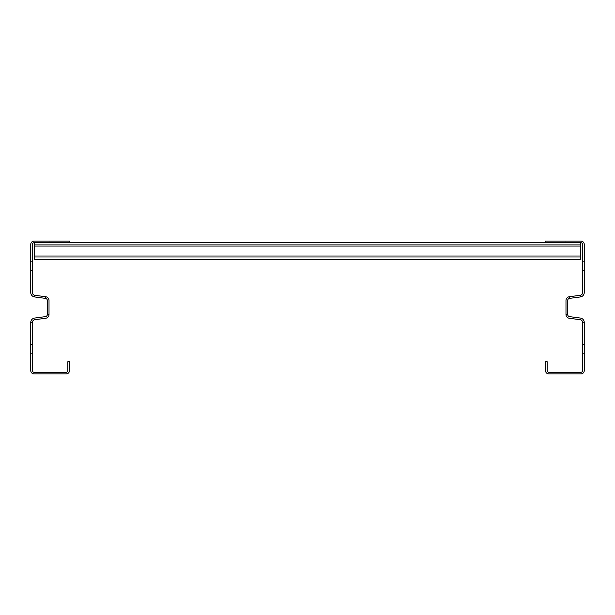 <?xml version="1.0" encoding="UTF-8"?>
<svg xmlns="http://www.w3.org/2000/svg" width="615" height="615" viewBox="0 0 615 615"><rect width="100%" height="100%" fill="white"/><g stroke="black" fill="none" stroke-linecap="round" stroke-linejoin="round"><path stroke-width="0.46" stroke-dasharray="3.08 2.31" d="M567.645 314.434L565.985 314.434A3.875 3.875 0 0 0 569.352 318.278L580.183 319.7A2.768 2.768 0 0 1 582.59 322.445L582.59 370.599A1.661 1.661 0 0 1 580.929 372.26L548.826 372.26A1.661 1.661 0 0 1 547.166 370.599L547.166 361.743L545.505 361.743L545.505 370.599A3.321 3.321 0 0 0 548.826 373.92L580.929 373.92A3.321 3.321 0 0 0 584.25 370.599L584.25 322.445A4.428 4.428 0 0 0 580.399 318.055L569.567 316.625A2.214 2.214 0 0 1 567.645 314.434L567.645 300.566A2.214 2.214 0 0 1 569.567 298.375L580.399 296.945A4.428 4.428 0 0 0 584.25 292.555L584.25 244.401A3.321 3.321 0 0 0 580.929 241.08L545.505 241.08L545.505 242.74L580.376 242.74L580.376 259.346L580.376 242.74L580.376 259.346L580.376 242.74L580.376 259.346L580.376 242.74L580.376 259.346L580.376 242.74L580.376 259.346L580.376 242.74L580.376 244.293L34.625 244.293L34.625 257.793L580.376 257.793L34.625 257.793L34.625 244.293L580.376 244.293L34.625 244.293L34.625 246.061L34.625 242.74L69.495 242.74L69.495 241.08L34.071 241.08A3.321 3.321 0 0 0 30.75 244.401L30.75 292.555A4.428 4.428 0 0 0 34.601 296.945L34.817 295.3A2.768 2.768 0 0 1 32.41 292.555L32.41 244.401A1.661 1.661 0 0 1 34.071 242.74L69.495 242.74M574.564 241.08L565.154 241.08L574.564 241.08L565.154 241.08L574.564 241.08L565.154 241.08L574.564 241.08L565.154 241.08L574.564 241.08L565.154 241.08L574.564 241.08L565.154 241.08L574.564 241.08L565.154 241.08L574.564 241.08L565.154 241.08L574.564 241.08L565.154 241.08L574.564 241.08L565.154 241.08L574.564 241.08L565.154 241.08L574.564 241.08L565.154 241.08L574.564 241.08L565.154 241.08L574.564 241.08L565.154 241.08L574.564 241.08L565.154 241.08L574.564 241.08L565.154 241.08L574.564 241.08L565.154 241.08L574.564 241.08L565.154 241.08L574.564 241.08L565.154 241.08L574.564 241.08L565.154 241.08L574.564 241.08L565.154 241.08L574.564 241.08L565.154 241.08L574.564 241.08L565.154 241.08L574.564 241.08L565.154 241.08L574.564 241.08L565.154 241.08L574.564 241.08L565.154 241.08L574.564 241.08L565.154 241.08L574.564 241.08L565.154 241.08L574.564 241.08L565.154 241.08L574.564 241.08L565.154 241.08L574.564 241.08L565.154 241.08L574.564 241.08L565.154 241.08L574.564 241.08L565.154 241.08L574.564 241.08L565.154 241.08L574.564 241.08L565.154 241.08L574.564 241.08L565.154 241.08L574.564 241.08L565.154 241.08L574.564 241.08L565.154 241.08L574.564 241.08L565.154 241.08L574.564 241.08L565.154 241.08L574.564 241.08L565.154 241.08L574.564 241.08L565.154 241.08L574.564 241.08L565.154 241.08L574.564 241.08L565.154 241.08L574.564 241.08L565.154 241.08L574.564 241.08L565.154 241.08L574.564 241.08L565.154 241.08L574.564 241.08L565.154 241.08L574.564 241.08L565.154 241.08L574.564 241.08L565.154 241.08L574.564 241.08L565.154 241.08L574.564 241.08L565.154 241.08L574.564 241.08L565.154 241.08L574.564 241.08L565.154 241.08L574.564 241.08L565.154 241.08L574.564 241.08L565.154 241.08L574.564 241.08L565.154 241.08L574.564 241.08L565.154 241.08L574.564 241.08L565.154 241.08L574.564 241.08L565.154 241.08L574.564 241.08L565.154 241.08L574.564 241.08L565.154 241.08L574.564 241.08L565.154 241.08L574.564 241.08L565.154 241.08L574.564 241.08L565.154 241.08L574.564 241.08L565.154 241.08L574.564 241.08L565.154 241.08L574.564 241.08L565.154 241.08L574.564 241.08L565.154 241.08L574.564 241.08L565.154 241.08L574.564 241.08L565.154 241.08L574.564 241.08L565.154 241.08L574.564 241.08L565.154 241.08L574.564 241.08L565.154 241.08L574.564 241.08L565.154 241.08L574.564 241.08L565.154 241.08L574.564 241.08L565.154 241.08L574.564 241.08L565.154 241.08L574.564 241.08L565.154 241.08L574.564 241.08L565.154 241.08L574.564 241.08L565.154 241.08L574.564 241.08L565.154 241.08L574.564 241.08L565.154 241.08L574.564 241.08L565.154 241.08L574.564 241.08L565.154 241.08L574.564 241.08L565.154 241.08L574.564 241.08L565.154 241.08L574.564 241.08L565.154 241.08L574.564 241.08L565.154 241.08L574.564 241.08L565.154 241.08L574.564 241.08L565.154 241.08L574.564 241.08L565.154 241.08L574.564 241.08L565.154 241.08L574.564 241.08L565.154 241.08L574.564 241.08L565.154 241.08L574.564 241.08L565.154 241.08L574.564 241.08L565.154 241.08L574.564 241.08L565.154 241.08L574.564 241.08L565.154 241.08L574.564 241.08L565.154 241.08L574.564 241.08L565.154 241.08L574.564 241.08L565.154 241.08L574.564 241.08L565.154 241.08L574.564 241.08L565.154 241.08L574.564 241.08L565.154 241.08L574.564 241.08L565.154 241.08L574.564 241.08L565.154 241.08L574.564 241.08L565.154 241.08L574.564 241.08L565.154 241.08L574.564 241.08L565.154 241.08L574.564 241.08L565.154 241.08L574.564 241.08L565.154 241.08L574.564 241.08L565.154 241.08L574.564 241.08L565.154 241.08L574.564 241.08L565.154 241.08L574.564 241.08L565.154 241.08L574.564 241.08L565.154 241.08L574.564 241.08L565.154 241.08L574.564 241.08L565.154 241.08L574.564 241.08L565.154 241.08L574.564 241.08L574.564 242.74L565.154 242.74L574.564 242.74L565.154 242.74L574.564 242.74L565.154 242.74L574.564 242.74L565.154 242.74L574.564 242.74L565.154 242.74L574.564 242.74L565.154 242.74L574.564 242.74L565.154 242.74L574.564 242.74L565.154 242.74L574.564 242.74L565.154 242.74L574.564 242.74L565.154 242.74L574.564 242.74L565.154 242.74L574.564 242.74L565.154 242.74L574.564 242.74L565.154 242.74L574.564 242.74L565.154 242.74L574.564 242.74L565.154 242.74L574.564 242.74L565.154 242.74L574.564 242.74L565.154 242.74L574.564 242.74L565.154 242.74L574.564 242.74L565.154 242.74L574.564 242.74L565.154 242.74L574.564 242.74L565.154 242.74L574.564 242.74L565.154 242.74L574.564 242.74L565.154 242.74L574.564 242.74L565.154 242.74L574.564 242.74L565.154 242.74L574.564 242.74L565.154 242.74L574.564 242.74L565.154 242.74L574.564 242.74L565.154 242.74L574.564 242.74L565.154 242.74L574.564 242.74L565.154 242.74L574.564 242.74L565.154 242.74L574.564 242.74L565.154 242.74L574.564 242.74L565.154 242.74L574.564 242.74L565.154 242.74L574.564 242.74L565.154 242.74L574.564 242.74L565.154 242.74L574.564 242.74L565.154 242.74L574.564 242.74L565.154 242.74L574.564 242.74L565.154 242.74L574.564 242.74L565.154 242.74L574.564 242.74L565.154 242.74L574.564 242.74L565.154 242.74L574.564 242.74L565.154 242.74L574.564 242.74L565.154 242.74L574.564 242.74L565.154 242.74L574.564 242.74L565.154 242.74L574.564 242.74L565.154 242.74L574.564 242.74L565.154 242.74L574.564 242.74L565.154 242.74L574.564 242.74L565.154 242.74L574.564 242.74L565.154 242.74L574.564 242.74L565.154 242.74L574.564 242.74L565.154 242.74L574.564 242.74L565.154 242.74L574.564 242.74L565.154 242.74L574.564 242.74L565.154 242.74L574.564 242.74L565.154 242.74L574.564 242.74L565.154 242.74L574.564 242.74L565.154 242.74L574.564 242.74L565.154 242.74L574.564 242.74L565.154 242.74L574.564 242.74L565.154 242.74L574.564 242.74L565.154 242.74L574.564 242.74L565.154 242.74L574.564 242.74L565.154 242.74L574.564 242.74L565.154 242.74L574.564 242.74L565.154 242.74L574.564 242.74L565.154 242.74L574.564 242.74L565.154 242.74L574.564 242.74L565.154 242.74L574.564 242.74L565.154 242.74L574.564 242.74L565.154 242.74L574.564 242.74L565.154 242.74L574.564 242.74L565.154 242.74L574.564 242.74L565.154 242.74L574.564 242.74L565.154 242.74L574.564 242.74L565.154 242.74L574.564 242.74L565.154 242.74L574.564 242.74L565.154 242.74L574.564 242.74L565.154 242.74L574.564 242.74L565.154 242.74L574.564 242.74L565.154 242.74L574.564 242.74L565.154 242.74L574.564 242.74L565.154 242.74L574.564 242.74L565.154 242.74L574.564 242.74L565.154 242.74L574.564 242.74L565.154 242.74L574.564 242.74L565.154 242.74L574.564 242.74L565.154 242.74L574.564 242.74L565.154 242.74L574.564 242.74L565.154 242.74L574.564 242.74L565.154 242.74L574.564 242.74L565.154 242.74L574.564 242.74L565.154 242.74L574.564 242.74L565.154 242.74L574.564 242.74L565.154 242.74L574.564 242.74L565.154 242.74L574.564 242.74L565.154 242.74L574.564 242.74L565.154 242.74L574.564 242.74L565.154 242.74L574.564 242.74L565.154 242.74L574.564 242.74L565.154 242.74L574.564 242.74L565.154 242.74L574.564 242.74L565.154 242.74L574.564 242.74L565.154 242.74L574.564 242.74L565.154 242.74L574.564 242.74L565.154 242.74L574.564 242.74L565.154 242.74L574.564 242.74L565.154 242.74L574.564 242.74L565.154 242.74L574.564 242.74L565.154 242.74L574.564 242.74L565.154 242.74L574.564 242.74L565.154 242.74L574.564 242.74L565.154 242.74L574.564 242.74L565.154 242.74L574.564 242.74L565.154 242.74L574.564 242.74L565.154 242.74L574.564 242.74L565.154 242.74L574.564 242.74L565.154 242.74L574.564 242.74L565.154 242.74L574.564 242.74L574.564 241.08M584.25 270.969L584.25 261.006L584.25 270.969L584.25 261.006L584.25 270.969L584.25 261.006L584.25 270.969L584.25 261.006L584.25 270.969L584.25 261.006L584.25 270.969L584.25 261.006L584.25 270.969L584.25 261.006L584.25 270.969L584.25 261.006L584.25 270.969L584.25 261.006L584.25 270.969L584.25 261.006L584.25 270.969L584.25 261.006L584.25 270.969L584.25 261.006L584.25 270.969L584.25 261.006L584.25 270.969L584.25 261.006L584.25 270.969L584.25 261.006L584.25 270.969L584.25 261.006L584.25 270.969L584.25 261.006L584.25 270.969L584.25 261.006L584.25 270.969L584.25 261.006L584.25 270.969L584.25 261.006L584.25 270.969L584.25 261.006L584.25 270.969L584.25 261.006L584.25 270.969L584.25 261.006L584.25 270.969L584.25 261.006L584.25 270.969L584.25 261.006L584.25 270.969L584.25 261.006L584.25 270.969L584.25 261.006L584.25 270.969L584.25 261.006L584.25 270.969L584.25 261.006L584.25 270.969L584.25 261.006L584.25 270.969L584.25 261.006L584.25 270.969L584.25 261.006L584.25 270.969L584.25 261.006L584.25 270.969L584.25 261.006L584.25 270.969L584.25 261.006L584.25 270.969L584.25 261.006L584.25 270.969L584.25 261.006L584.25 270.969L584.25 261.006L584.25 270.969L584.25 261.006L584.25 270.969L582.59 270.969L582.59 261.006L582.59 270.969L582.59 261.006L582.59 270.969L582.59 261.006L582.59 270.969L582.59 261.006L582.59 270.969L582.59 261.006L582.59 270.969L582.59 261.006L582.59 270.969L582.59 261.006L582.59 270.969L582.59 261.006L582.59 270.969L582.59 261.006L582.59 270.969L582.59 261.006L582.59 270.969L582.59 261.006L582.59 270.969L582.59 261.006L582.59 270.969L582.59 261.006L582.59 270.969L582.59 261.006L582.59 270.969L582.59 261.006L582.59 270.969L582.59 261.006L582.59 270.969L582.59 261.006L582.59 270.969L582.59 261.006L582.59 270.969L582.59 261.006L582.59 270.969L582.59 261.006L582.59 270.969L582.59 261.006L582.59 270.969L582.59 261.006L582.59 270.969L582.59 261.006L582.59 270.969L582.59 261.006L582.59 270.969L582.59 261.006L582.59 270.969L582.59 261.006L582.59 270.969L582.59 261.006L582.59 270.969L582.59 261.006L582.59 270.969L582.59 261.006L582.59 270.969L582.59 261.006L582.59 270.969L582.59 261.006L582.59 270.969L582.59 261.006L582.59 270.969L582.59 261.006L582.59 270.969L582.59 261.006L582.59 270.969L582.59 261.006L582.59 270.969L582.59 261.006L582.59 270.969L582.59 261.006L582.59 270.969L582.59 261.006L582.59 270.969L582.59 261.006L582.59 270.969L584.25 270.969M584.25 261.56L584.25 261.006L584.25 261.56L582.59 261.56L582.59 261.006L582.59 270.416L582.59 261.56L584.25 261.56M584.25 353.994L584.25 344.031L584.25 353.994L584.25 344.031L584.25 353.994L584.25 344.031L584.25 353.994L584.25 344.031L584.25 353.994L584.25 344.031L584.25 353.994L584.25 344.031L584.25 353.994L584.25 344.031L584.25 353.994L584.25 344.031L584.25 353.994L584.25 344.031L584.25 353.994L584.25 344.031L584.25 353.994L584.25 344.031L584.25 353.994L584.25 344.031L584.25 353.994L584.25 344.031L584.25 353.994L584.25 344.031L584.25 353.994L584.25 344.031L584.25 353.994L584.25 344.031L584.25 353.994L584.25 344.031L584.25 353.994L584.25 344.031L584.25 353.994L584.25 344.031L584.25 353.994L584.25 344.031L584.25 353.994L584.25 344.031L584.25 353.994L584.25 344.031L584.25 353.994L584.25 344.031L584.25 353.994L584.25 344.031L584.25 353.994L584.25 344.031L584.25 353.994L584.25 344.031L584.25 353.994L584.25 344.031L584.25 353.994L584.25 344.031L584.25 353.994L584.25 344.031L584.25 353.994L584.25 344.031L584.25 353.994L584.25 344.031L584.25 353.994L584.25 344.031L584.25 353.994L584.25 344.031L584.25 353.994L584.25 344.031L584.25 353.994L584.25 344.031L584.25 353.994L584.25 344.031L584.25 353.994L584.25 344.031L584.25 353.994L584.25 344.031L584.25 353.994L584.25 344.031L584.25 353.994L582.59 353.994L582.59 344.031L582.59 353.994L582.59 344.031L582.59 353.994L582.59 344.031L582.59 353.994L582.59 344.031L582.59 353.994L582.59 344.031L582.59 353.994L582.59 344.031L582.59 353.994L582.59 344.031L582.59 353.994L582.59 344.031L582.59 353.994L582.59 344.031L582.59 353.994L582.59 344.031L582.59 353.994L582.59 344.031L582.59 353.994L582.59 344.031L582.59 353.994L582.59 344.031L582.59 353.994L582.59 344.031L582.59 353.994L582.59 344.031L582.59 353.994L582.59 344.031L582.59 353.994L582.59 344.031L582.59 353.994L582.59 344.031L582.59 353.994L582.59 344.031L582.59 353.994L582.59 344.031L582.59 353.994L582.59 344.031L582.59 353.994L582.59 344.031L582.59 353.994L582.59 344.031L582.59 353.994L582.59 344.031L582.59 353.994L582.59 344.031L582.59 353.994L582.59 344.031L582.59 353.994L582.59 344.031L582.59 353.994L582.59 344.031L582.59 353.994L582.59 344.031L582.59 353.994L582.59 344.031L582.59 353.994L582.59 344.031L582.59 353.994L582.59 344.031L582.59 353.994L582.59 344.031L582.59 353.994L582.59 344.031L582.59 353.994L582.59 344.031L582.59 353.994L582.59 344.031L582.59 353.994L582.59 344.031L582.59 353.994L582.59 344.031L582.59 353.994L582.59 344.031L582.59 353.994L584.25 353.994M584.25 344.585L584.25 344.031L584.25 344.585L582.59 344.585L582.59 344.031L582.59 353.44L582.59 344.585L584.25 344.585M584.25 344.031L582.59 344.031L584.25 344.031M565.985 314.434L565.985 300.566A3.875 3.875 0 0 1 569.352 296.722L580.183 295.3A2.768 2.768 0 0 0 582.59 292.555L582.59 244.401A1.661 1.661 0 0 0 580.929 242.74L545.505 242.74M584.25 261.006L582.59 261.006L584.25 261.006M565.154 241.08L565.154 242.74L565.154 241.08M40.436 241.08L49.846 241.08L40.436 241.08L49.846 241.08L40.436 241.08L49.846 241.08L40.436 241.08L49.846 241.08L40.436 241.08L49.846 241.08L40.436 241.08L49.846 241.08L40.436 241.08L49.846 241.08L40.436 241.08L49.846 241.08L40.436 241.08L49.846 241.08L40.436 241.08L49.846 241.08L40.436 241.08L49.846 241.08L40.436 241.08L49.846 241.08L40.436 241.08L49.846 241.08L40.436 241.08L49.846 241.08L40.436 241.08L49.846 241.08L40.436 241.08L49.846 241.08L40.436 241.08L49.846 241.08L40.436 241.08L49.846 241.08L40.436 241.08L49.846 241.08L40.436 241.08L49.846 241.08L40.436 241.08L49.846 241.08L40.436 241.08L49.846 241.08L40.436 241.08L49.846 241.08L40.436 241.08L49.846 241.08L40.436 241.08L49.846 241.08L40.436 241.08L49.846 241.08L40.436 241.08L49.846 241.08L40.436 241.08L49.846 241.08L40.436 241.08L49.846 241.08L40.436 241.08L49.846 241.08L40.436 241.08L49.846 241.08L40.436 241.08L49.846 241.08L40.436 241.08L49.846 241.08L40.436 241.08L49.846 241.08L40.436 241.08L49.846 241.08L40.436 241.08L49.846 241.08L40.436 241.08L49.846 241.08L40.436 241.08L49.846 241.08L40.436 241.08L49.846 241.08L40.436 241.08L49.846 241.08L40.436 241.08L49.846 241.08L40.436 241.08L49.846 241.08L40.436 241.08L49.846 241.08L40.436 241.08L49.846 241.08L40.436 241.08L49.846 241.08L40.436 241.08L49.846 241.08L40.436 241.08L49.846 241.08L40.436 241.08L49.846 241.08L40.436 241.08L49.846 241.08L40.436 241.08L49.846 241.08L40.436 241.08L49.846 241.08L40.436 241.08L49.846 241.08L40.436 241.08L49.846 241.08L40.436 241.08L49.846 241.08L40.436 241.08L49.846 241.08L40.436 241.08L49.846 241.08L40.436 241.08L49.846 241.08L40.436 241.08L49.846 241.08L40.436 241.08L49.846 241.08L40.436 241.08L49.846 241.08L40.436 241.08L49.846 241.08L40.436 241.08L49.846 241.08L40.436 241.08L49.846 241.08L40.436 241.08L49.846 241.08L40.436 241.08L49.846 241.08L40.436 241.08L49.846 241.08L40.436 241.08L49.846 241.08L40.436 241.08L49.846 241.08L40.436 241.08L49.846 241.08L40.436 241.08L49.846 241.08L40.436 241.08L49.846 241.08L40.436 241.08L49.846 241.08L40.436 241.08L49.846 241.08L40.436 241.08L49.846 241.08L40.436 241.08L49.846 241.08L40.436 241.08L49.846 241.08L40.436 241.08L49.846 241.08L40.436 241.08L49.846 241.08L40.436 241.08L49.846 241.08L40.436 241.08L49.846 241.08L40.436 241.08L49.846 241.08L40.436 241.08L49.846 241.08L40.436 241.08L49.846 241.08L40.436 241.08L49.846 241.08L40.436 241.08L49.846 241.08L40.436 241.08L49.846 241.08L40.436 241.08L49.846 241.08L40.436 241.08L49.846 241.08L40.436 241.08L49.846 241.08L40.436 241.08L49.846 241.08L40.436 241.08L49.846 241.08L40.436 241.08L49.846 241.08L40.436 241.08L49.846 241.08L40.436 241.08L49.846 241.08L40.436 241.08L49.846 241.08L40.436 241.08L49.846 241.08L40.436 241.08L49.846 241.08L40.436 241.08L49.846 241.08L40.436 241.08L49.846 241.08L40.436 241.08L49.846 241.08L40.436 241.08L49.846 241.08L40.436 241.08L49.846 241.08L40.436 241.08L49.846 241.08L40.436 241.08L49.846 241.08L40.436 241.08L49.846 241.08L40.436 241.08L49.846 241.08L40.436 241.08L49.846 241.08L40.436 241.08L49.846 241.08L40.436 241.08L49.846 241.08L40.436 241.08L49.846 241.08L40.436 241.08L49.846 241.08L40.436 241.08L49.846 241.08L40.436 241.08L49.846 241.08L40.436 241.08L49.846 241.08L40.436 241.08L49.846 241.08L40.436 241.08L49.846 241.08L40.436 241.08L49.846 241.08L40.436 241.08L49.846 241.08L40.436 241.08L49.846 241.08L40.436 241.08L49.846 241.08L40.436 241.08L40.436 242.74L49.846 242.74L40.436 242.74L49.846 242.74L40.436 242.74L49.846 242.74L40.436 242.74L49.846 242.74L40.436 242.74L49.846 242.74L40.436 242.74L49.846 242.74L40.436 242.74L49.846 242.74L40.436 242.74L49.846 242.74L40.436 242.74L49.846 242.74L40.436 242.74L49.846 242.74L40.436 242.74L49.846 242.74L40.436 242.74L49.846 242.74L40.436 242.74L49.846 242.74L40.436 242.74L49.846 242.74L40.436 242.74L49.846 242.74L40.436 242.74L49.846 242.74L40.436 242.74L49.846 242.74L40.436 242.74L49.846 242.74L40.436 242.74L49.846 242.74L40.436 242.74L49.846 242.74L40.436 242.74L49.846 242.74L40.436 242.74L49.846 242.74L40.436 242.74L49.846 242.74L40.436 242.74L49.846 242.74L40.436 242.74L49.846 242.74L40.436 242.74L49.846 242.74L40.436 242.74L49.846 242.74L40.436 242.74L49.846 242.74L40.436 242.74L49.846 242.74L40.436 242.74L49.846 242.74L40.436 242.74L49.846 242.74L40.436 242.74L49.846 242.74L40.436 242.74L49.846 242.74L40.436 242.74L49.846 242.74L40.436 242.74L49.846 242.74L40.436 242.74L49.846 242.74L40.436 242.74L49.846 242.74L40.436 242.74L49.846 242.74L40.436 242.74L49.846 242.74L40.436 242.74L49.846 242.74L40.436 242.74L49.846 242.74L40.436 242.74L49.846 242.74L40.436 242.74L49.846 242.74L40.436 242.74L49.846 242.74L40.436 242.74L49.846 242.74L40.436 242.74L49.846 242.74L40.436 242.74L49.846 242.74L40.436 242.74L49.846 242.74L40.436 242.74L49.846 242.74L40.436 242.74L49.846 242.74L40.436 242.74L49.846 242.74L40.436 242.74L49.846 242.74L40.436 242.74L49.846 242.74L40.436 242.74L49.846 242.74L40.436 242.74L49.846 242.74L40.436 242.74L49.846 242.74L40.436 242.74L49.846 242.74L40.436 242.74L49.846 242.74L40.436 242.74L49.846 242.74L40.436 242.74L49.846 242.74L40.436 242.74L49.846 242.74L40.436 242.74L49.846 242.74L40.436 242.74L49.846 242.74L40.436 242.74L49.846 242.74L40.436 242.74L49.846 242.74L40.436 242.74L49.846 242.74L40.436 242.74L49.846 242.74L40.436 242.74L49.846 242.74L40.436 242.74L49.846 242.74L40.436 242.74L49.846 242.74L40.436 242.74L49.846 242.74L40.436 242.74L49.846 242.74L40.436 242.74L49.846 242.74L40.436 242.74L49.846 242.74L40.436 242.74L49.846 242.74L40.436 242.74L49.846 242.74L40.436 242.74L49.846 242.74L40.436 242.74L49.846 242.74L40.436 242.74L49.846 242.74L40.436 242.74L49.846 242.74L40.436 242.74L49.846 242.74L40.436 242.74L49.846 242.74L40.436 242.74L49.846 242.74L40.436 242.74L49.846 242.74L40.436 242.74L49.846 242.74L40.436 242.74L49.846 242.74L40.436 242.74L49.846 242.74L40.436 242.74L49.846 242.74L40.436 242.74L49.846 242.74L40.436 242.74L49.846 242.74L40.436 242.74L49.846 242.74L40.436 242.74L49.846 242.74L40.436 242.74L49.846 242.74L40.436 242.74L49.846 242.74L40.436 242.74L49.846 242.74L40.436 242.74L49.846 242.74L40.436 242.74L49.846 242.74L40.436 242.74L49.846 242.74L40.436 242.74L49.846 242.74L40.436 242.74L49.846 242.74L40.436 242.74L49.846 242.74L40.436 242.74L49.846 242.74L40.436 242.74L49.846 242.74L40.436 242.74L49.846 242.74L40.436 242.74L49.846 242.74L40.436 242.74L49.846 242.74L40.436 242.74L49.846 242.74L40.436 242.74L49.846 242.74L40.436 242.74L49.846 242.74L40.436 242.74L49.846 242.74L40.436 242.74L49.846 242.74L40.436 242.74L49.846 242.74L40.436 242.74L49.846 242.74L40.436 242.74L49.846 242.74L40.436 242.74L49.846 242.74L40.436 242.74L49.846 242.74L40.436 242.74L49.846 242.74L40.436 242.74L49.846 242.74L40.436 242.74L49.846 242.74L40.436 242.74L49.846 242.74L40.436 242.74L40.436 241.08M30.75 270.969L30.75 261.006L30.75 270.969L30.75 261.006L30.75 270.969L30.75 261.006L30.75 270.969L30.75 261.006L30.75 270.969L30.75 261.006L30.75 270.969L30.75 261.006L30.75 270.969L30.75 261.006L30.75 270.969L30.75 261.006L30.75 270.969L30.75 261.006L30.75 270.969L30.75 261.006L30.75 270.969L30.75 261.006L30.75 270.969L30.75 261.006L30.75 270.969L30.75 261.006L30.75 270.969L30.75 261.006L30.75 270.969L30.75 261.006L30.75 270.969L30.75 261.006L30.75 270.969L30.75 261.006L30.75 270.969L30.75 261.006L30.75 270.969L30.75 261.006L30.75 270.969L30.75 261.006L30.75 270.969L30.75 261.006L30.75 270.969L30.75 261.006L30.75 270.969L30.75 261.006L30.75 270.969L30.75 261.006L30.75 270.969L30.75 261.006L30.75 270.969L30.75 261.006L30.75 270.969L30.75 261.006L30.75 270.969L30.75 261.006L30.75 270.969L30.75 261.006L30.75 270.969L30.75 261.006L30.75 270.969L30.75 261.006L30.75 270.969L30.75 261.006L30.75 270.969L30.75 261.006L30.75 270.969L30.75 261.006L30.75 270.969L30.75 261.006L30.75 270.969L30.75 261.006L30.75 270.969L30.75 261.006L30.75 270.969L30.75 261.006L30.75 270.969L30.75 261.006L30.75 270.969L32.41 270.969L32.41 261.006L32.41 270.969L32.41 261.006L32.41 270.969L32.41 261.006L32.41 270.969L32.41 261.006L32.41 270.969L32.41 261.006L32.41 270.969L32.41 261.006L32.41 270.969L32.41 261.006L32.41 270.969L32.41 261.006L32.41 270.969L32.41 261.006L32.41 270.969L32.41 261.006L32.41 270.969L32.41 261.006L32.41 270.969L32.41 261.006L32.41 270.969L32.41 261.006L32.41 270.969L32.41 261.006L32.41 270.969L32.41 261.006L32.41 270.969L32.41 261.006L32.41 270.969L32.41 261.006L32.41 270.969L32.41 261.006L32.41 270.969L32.41 261.006L32.41 270.969L32.41 261.006L32.41 270.969L32.41 261.006L32.41 270.969L32.41 261.006L32.41 270.969L32.41 261.006L32.41 270.969L32.41 261.006L32.41 270.969L32.41 261.006L32.41 270.969L32.41 261.006L32.41 270.969L32.41 261.006L32.41 270.969L32.41 261.006L32.41 270.969L32.41 261.006L32.41 270.969L32.41 261.006L32.41 270.969L32.41 261.006L32.41 270.969L32.41 261.006L32.41 270.969L32.41 261.006L32.41 270.969L32.41 261.006L32.41 270.969L32.41 261.006L32.41 270.969L32.41 261.006L32.41 270.969L32.41 261.006L32.41 270.969L32.41 261.006L32.41 270.969L32.41 261.006L32.41 270.969L30.75 270.969M30.75 261.56L30.75 261.006L30.75 261.56L32.41 261.56L32.41 261.006L32.41 270.416L32.41 261.56L30.75 261.56M30.75 370.599L30.75 322.445L32.41 322.445L32.41 370.599A1.661 1.661 0 0 0 34.071 372.26L66.174 372.26A1.661 1.661 0 0 0 67.835 370.599L67.835 361.743L69.495 361.743L69.495 370.599A3.321 3.321 0 0 1 66.174 373.92L34.071 373.92A3.321 3.321 0 0 1 30.75 370.599M30.75 353.994L30.75 344.031L30.75 353.994L30.75 344.031L30.75 353.994L30.75 344.031L30.75 353.994L30.75 344.031L30.75 353.994L30.75 344.031L30.75 353.994L30.75 344.031L30.75 353.994L30.75 344.031L30.75 353.994L30.75 344.031L30.75 353.994L30.75 344.031L30.75 353.994L30.75 344.031L30.75 353.994L30.75 344.031L30.75 353.994L30.75 344.031L30.75 353.994L30.75 344.031L30.75 353.994L30.75 344.031L30.75 353.994L30.75 344.031L30.75 353.994L30.75 344.031L30.75 353.994L30.75 344.031L30.75 353.994L30.75 344.031L30.75 353.994L30.75 344.031L30.75 353.994L30.75 344.031L30.75 353.994L30.75 344.031L30.75 353.994L30.75 344.031L30.75 353.994L30.75 344.031L30.75 353.994L30.75 344.031L30.75 353.994L30.75 344.031L30.75 353.994L30.75 344.031L30.75 353.994L30.75 344.031L30.75 353.994L30.75 344.031L30.75 353.994L30.75 344.031L30.75 353.994L30.75 344.031L30.75 353.994L30.75 344.031L30.75 353.994L30.75 344.031L30.75 353.994L30.75 344.031L30.75 353.994L30.75 344.031L30.75 353.994L30.75 344.031L30.75 353.994L30.75 344.031L30.75 353.994L30.75 344.031L30.75 353.994L30.75 344.031L30.75 353.994L30.75 344.031L30.75 353.994L32.41 353.994L32.41 344.031L32.41 353.994L32.41 344.031L32.41 353.994L32.41 344.031L32.41 353.994L32.41 344.031L32.41 353.994L32.41 344.031L32.41 353.994L32.41 344.031L32.41 353.994L32.41 344.031L32.41 353.994L32.41 344.031L32.41 353.994L32.41 344.031L32.41 353.994L32.41 344.031L32.41 353.994L32.41 344.031L32.41 353.994L32.41 344.031L32.41 353.994L32.41 344.031L32.41 353.994L32.41 344.031L32.41 353.994L32.41 344.031L32.41 353.994L32.41 344.031L32.41 353.994L32.41 344.031L32.41 353.994L32.41 344.031L32.41 353.994L32.41 344.031L32.41 353.994L32.41 344.031L32.41 353.994L32.41 344.031L32.41 353.994L32.41 344.031L32.41 353.994L32.41 344.031L32.41 353.994L32.41 344.031L32.41 353.994L32.41 344.031L32.41 353.994L32.41 344.031L32.41 353.994L32.41 344.031L32.41 353.994L32.41 344.031L32.41 353.994L32.41 344.031L32.41 353.994L32.41 344.031L32.41 353.994L32.41 344.031L32.41 353.994L32.41 344.031L32.41 353.994L32.41 344.031L32.41 353.994L32.41 344.031L32.41 353.994L32.41 344.031L32.41 353.994L32.41 344.031L32.41 353.994L32.41 344.031L32.41 353.994L32.41 344.031L32.41 353.994L32.41 344.031L32.41 353.994L30.75 353.994M30.75 344.585L30.75 344.031L30.75 344.585L32.41 344.585L32.41 344.031L32.41 353.44L32.41 344.585L30.75 344.585M30.75 344.031L32.41 344.031L30.75 344.031M30.75 261.006L32.41 261.006L30.75 261.006M30.75 322.445A4.428 4.428 0 0 1 34.601 318.055L45.433 316.625A2.214 2.214 0 0 0 47.355 314.434L49.016 314.434A3.875 3.875 0 0 1 45.648 318.278L34.817 319.7A2.768 2.768 0 0 0 32.41 322.445M49.846 241.08L49.846 242.74L49.846 241.08M49.016 314.434L49.016 300.566A3.875 3.875 0 0 0 45.648 296.722L34.817 295.3M47.355 314.434L47.355 300.566A2.214 2.214 0 0 0 45.433 298.375L34.601 296.945M34.625 242.74L34.625 259.346L580.376 259.346L34.625 259.346L34.625 257.793L34.625 259.346L580.376 259.346L34.625 259.346L34.625 257.793L34.625 259.346L580.376 259.346L580.376 257.793L34.625 257.793L580.376 257.793L34.625 257.793L580.376 257.793L580.376 259.346L580.376 246.061L580.376 259.346L580.376 257.793L34.625 257.793L34.625 246.061L34.625 259.346L34.625 257.793L580.376 257.793L580.376 259.346L580.376 257.793L34.625 257.793L580.376 257.793L580.376 259.346L580.376 256.025L580.376 259.346L580.376 257.793L34.625 257.793L34.625 256.025L34.625 257.793L580.376 257.793L580.376 259.346L580.376 257.793L34.625 257.793L580.376 257.793L580.376 259.346L580.376 244.293L34.625 244.293L34.625 256.025L34.625 244.293L580.376 244.293L580.376 242.74L580.376 246.061L580.376 242.74L580.376 244.293L34.625 244.293L34.625 246.061L34.625 242.74L34.625 244.293L580.376 244.293L580.376 242.74L580.376 259.346L580.376 257.793L34.625 257.793L34.625 246.061L34.625 259.346L34.625 257.793L580.376 257.793L580.376 259.346L580.376 257.793L34.625 257.793L580.376 257.793L580.376 259.346L580.376 256.025L580.376 257.793L34.625 257.793L34.625 256.025L34.625 257.793L580.376 257.793L580.376 259.346L580.376 257.793L34.625 257.793L580.376 257.793L580.376 259.346L580.376 244.293L34.625 244.293L34.625 256.025L34.625 244.293L580.376 244.293L580.376 242.74L580.376 244.293L34.625 244.293L34.625 246.061L34.625 242.74L580.376 242.74L580.376 246.061L580.376 242.74L580.376 244.293L34.625 244.293L580.376 244.293L580.376 242.74L580.376 259.346L580.376 257.793L34.625 257.793L34.625 246.061L34.625 259.346L580.376 259.346L580.376 257.793L34.625 257.793L580.376 257.793L580.376 259.346L580.376 257.793L34.625 257.793L34.625 256.025L34.625 257.793L580.376 257.793L580.376 259.346L580.376 256.025L580.376 257.793L34.625 257.793L580.376 257.793L580.376 259.346L580.376 244.293L34.625 244.293L34.625 256.025L34.625 244.293L580.376 244.293L580.376 242.74L580.376 244.293L34.625 244.293L34.625 246.061L34.625 242.74L34.625 244.293L580.376 244.293L580.376 242.74L580.376 246.061L580.376 242.74L580.376 244.293L34.625 244.293L34.625 259.346L34.625 256.025L34.625 257.793L580.376 257.793L580.376 259.346L580.376 257.793L34.625 257.793L34.625 244.293L580.376 244.293L580.376 242.74L580.376 259.346L580.376 257.793L34.625 257.793L580.376 257.793L580.376 259.346L580.376 256.025L580.376 257.793L34.625 257.793L34.625 242.74L580.376 242.74L580.376 244.293L34.625 244.293L34.625 259.346L34.625 257.793L580.376 257.793L580.376 259.346L580.376 257.793L34.625 257.793L580.376 257.793L580.376 259.346L580.376 257.793L34.625 257.793L34.625 256.025L34.625 257.793L580.376 257.793L580.376 259.346L580.376 242.74L580.376 246.061L580.376 242.74L580.376 244.293L34.625 244.293L34.625 256.025L34.625 242.74L580.376 242.74L34.625 242.74L34.625 246.061L34.625 242.74L34.625 244.293L34.625 242.74L580.376 242.74L34.625 242.74L34.625 259.346L34.625 257.793L580.376 257.793L580.376 259.346L34.625 259.346L580.376 259.346L34.625 259.346L34.625 257.793L34.625 259.346L580.376 259.346L34.625 259.346L34.625 256.025L34.625 259.346L34.625 257.793L34.625 259.346L580.376 259.346L34.625 259.346L34.625 257.793L34.625 259.346L580.376 259.346L34.625 259.346L34.625 242.74L580.376 242.74L34.625 242.74L34.625 246.061L34.625 242.74L580.376 242.74L34.625 242.74L34.625 259.346L34.625 257.793L34.625 259.346L580.376 259.346L34.625 259.346L34.625 257.793L34.625 259.346L580.376 259.346L34.625 259.346L34.625 256.025L34.625 259.346L580.376 259.346L34.625 259.346L34.625 257.793L34.625 259.346L580.376 259.346L34.625 259.346L34.625 242.74L580.376 242.74L34.625 242.74L34.625 246.061L34.625 242.74L34.625 244.293L34.625 242.74L580.376 242.74L34.625 242.74L34.625 259.346L34.625 257.793L34.625 259.346L580.376 259.346L34.625 259.346L34.625 257.793L34.625 259.346L580.376 259.346L34.625 259.346L34.625 256.025L34.625 259.346L34.625 257.793L34.625 259.346L580.376 259.346L34.625 259.346L34.625 257.793L34.625 259.346L580.376 259.346L34.625 259.346L34.625 242.74L580.376 242.74L34.625 242.74L34.625 246.061L34.625 242.74L580.376 242.74L34.625 242.74L34.625 259.346L34.625 257.793L34.625 259.346L580.376 259.346L34.625 259.346L34.625 257.793L34.625 259.346L580.376 259.346L34.625 259.346L34.625 256.025L34.625 259.346L580.376 259.346L34.625 259.346L34.625 257.793L34.625 259.346L580.376 259.346L34.625 259.346L34.625 242.74L580.376 242.74M34.625 259.346L34.625 257.793L34.625 259.346M584.25 353.44L582.59 353.44L584.25 353.44M584.25 270.416L582.59 270.416L584.25 270.416M584.25 322.445L582.59 322.445M580.399 296.945L580.183 295.3M569.567 298.375L569.352 296.722M30.75 353.44L32.41 353.44L30.75 353.44M30.75 270.416L32.41 270.416L30.75 270.416M45.433 298.375L45.648 296.722M34.625 256.025L580.376 256.025M34.625 246.061L580.376 246.061"/><path stroke-width="0.92" d="M584.25 322.445A4.428 4.428 0 0 0 580.399 318.055L569.567 316.625A2.214 2.214 0 0 1 567.645 314.434L567.645 300.566A2.214 2.214 0 0 1 569.567 298.375L580.399 296.945A4.428 4.428 0 0 0 584.25 292.555L584.25 244.401A3.321 3.321 0 0 0 580.929 241.08L545.505 241.08L545.505 242.74L580.929 242.74A1.661 1.661 0 0 1 582.59 244.401L582.59 292.555A2.768 2.768 0 0 1 580.183 295.3L569.352 296.722A3.875 3.875 0 0 0 565.985 300.566L565.985 314.434A3.875 3.875 0 0 0 569.352 318.278L580.183 319.7A2.768 2.768 0 0 1 582.59 322.445L582.59 370.599A1.661 1.661 0 0 1 580.929 372.26L548.826 372.26A1.661 1.661 0 0 1 547.166 370.599L547.166 361.743L545.505 361.743L545.505 370.599A3.321 3.321 0 0 0 548.826 373.92L580.929 373.92A3.321 3.321 0 0 0 584.25 370.599L584.25 322.445L582.59 322.445M47.355 314.434L49.016 314.434A3.875 3.875 0 0 1 45.648 318.278L34.817 319.7A2.768 2.768 0 0 0 32.41 322.445L32.41 370.599A1.661 1.661 0 0 0 34.071 372.26L66.174 372.26A1.661 1.661 0 0 0 67.835 370.599L67.835 361.743L69.495 361.743L69.495 370.599A3.321 3.321 0 0 1 66.174 373.92L34.071 373.92A3.321 3.321 0 0 1 30.75 370.599L30.75 322.445A4.428 4.428 0 0 1 34.601 318.055L45.433 316.625A2.214 2.214 0 0 0 47.355 314.434L47.355 300.566A2.214 2.214 0 0 0 45.433 298.375L34.601 296.945A4.428 4.428 0 0 1 30.75 292.555L30.75 244.401A3.321 3.321 0 0 1 34.071 241.08L69.495 241.08L69.495 242.74L545.505 242.74M49.016 314.434L49.016 300.566A3.875 3.875 0 0 0 45.648 296.722L34.817 295.3A2.768 2.768 0 0 1 32.41 292.555L32.41 244.401A1.661 1.661 0 0 1 34.071 242.74L69.495 242.74M34.625 242.74L34.625 259.346L580.376 259.346L580.376 242.74M580.399 296.945L580.183 295.3M569.567 298.375L569.352 296.722M567.645 314.434L565.985 314.434M30.75 322.445L32.41 322.445M34.601 296.945L34.817 295.3M45.433 298.375L45.648 296.722M34.625 256.025L580.376 256.025M34.625 246.061L580.376 246.061"/></g></svg>
